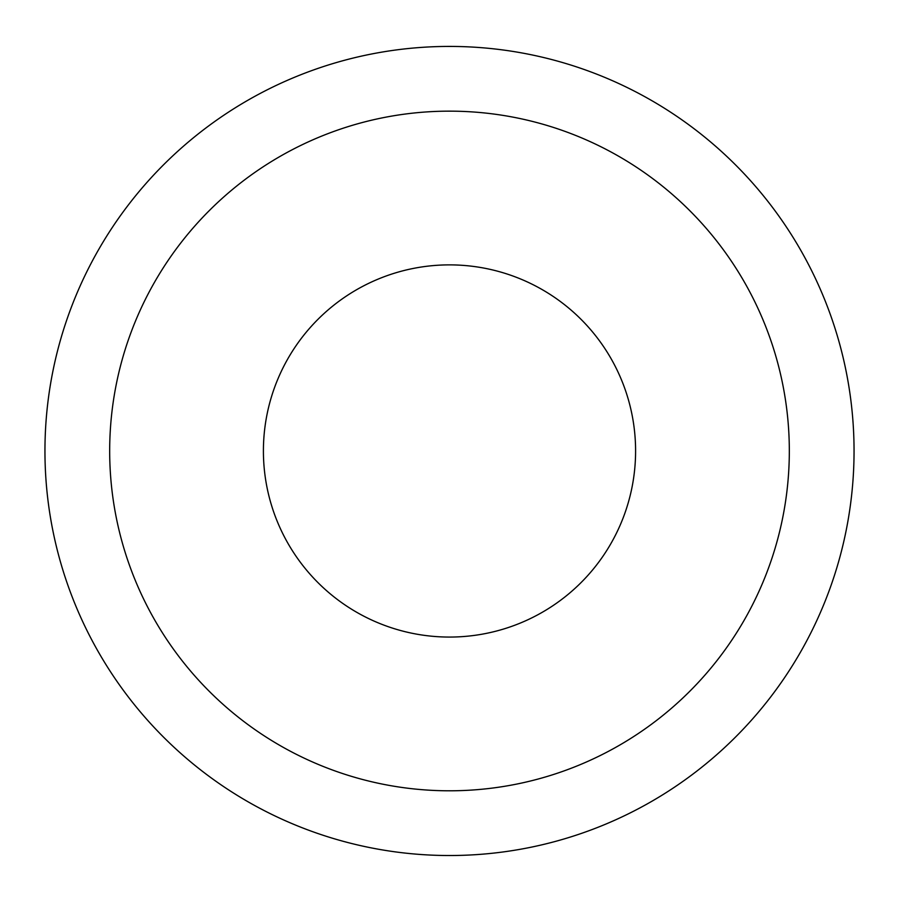 <?xml version="1.0" encoding="UTF-8"?>
<svg xmlns="http://www.w3.org/2000/svg" width="899" height="899" viewBox="0 0 899 899"><rect width="100%" height="100%" fill="white"/><g stroke="black" fill="none" stroke-linecap="round" stroke-linejoin="round"><path stroke-width="1.35" d="M44.95 450.972A404.55 404.55 0 0 0 449.5 855.522A404.55 404.55 0 0 0 854.05 450.972A404.55 404.55 0 0 0 449.5 46.422A404.55 404.55 0 0 0 44.95 450.972M263.407 450.972A186.093 186.093 0 0 0 449.5 637.065A186.093 186.093 0 0 0 635.593 450.972A186.093 186.093 0 0 0 449.5 264.879A186.093 186.093 0 0 0 263.407 450.972M109.678 450.972A339.822 339.822 0 0 1 449.5 111.15A339.822 339.822 0 0 1 789.322 450.972A339.822 339.822 0 0 1 449.5 790.794A339.822 339.822 0 0 1 109.678 450.972"/></g></svg>
